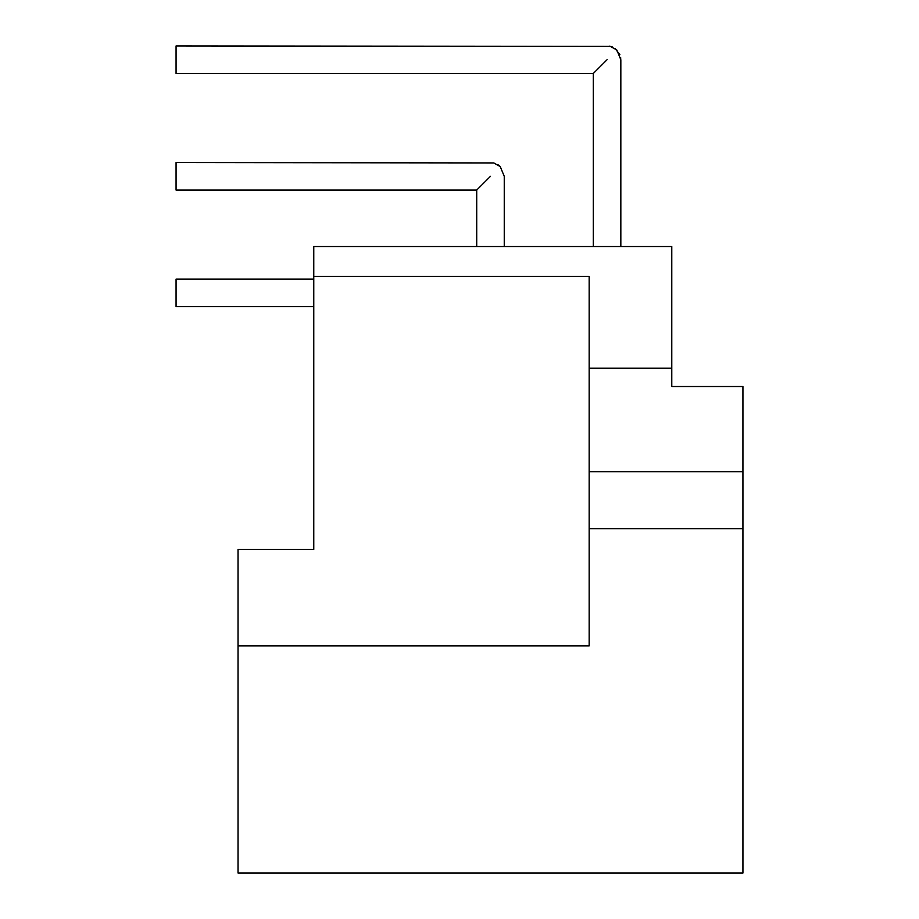 <?xml version="1.0" encoding="UTF-8"?>
<svg xmlns="http://www.w3.org/2000/svg" width="919" height="919" viewBox="0 0 919 919"><rect width="100%" height="100%" fill="white"/><g stroke="black" fill="none" stroke-linecap="round" stroke-linejoin="round"><path stroke-width="1.38" d="M742.931 873.05L238.032 873.05L238.032 549.459L313.77 549.459L313.77 246.533L671.778 246.533L671.778 386.52L742.931 386.52L742.931 873.05M620.681 57.679L620.83 246.533L620.83 59.724L616.798 49.982L610.388 46.364L176.069 45.95L176.069 73.486L593.295 73.486L607.068 59.724C607.068 41.964 607.068 41.964 607.068 59.724C624.817 59.724 624.817 59.724 607.068 59.724M313.77 279.112L176.069 279.112L176.069 306.659L313.77 306.659M504.255 246.533L504.255 176.299L500.223 166.569L493.813 162.939L176.069 162.537L176.069 190.072L476.708 190.072L490.482 176.299C490.482 158.55 490.482 158.55 490.482 176.299C508.241 176.299 508.241 176.299 490.482 176.299M313.77 276.366L589.159 276.366L589.159 645.85L238.032 645.85M742.931 528.724L589.159 528.724M742.931 471.746L589.159 471.746M589.159 368.163L671.778 368.163M619.865 54.646L614.995 48.454M612.307 46.984L609.458 46.157M593.295 246.533L593.295 73.486M504.255 176.299L500.223 166.569L498.041 164.788M476.708 246.533L476.708 190.072"/></g></svg>
